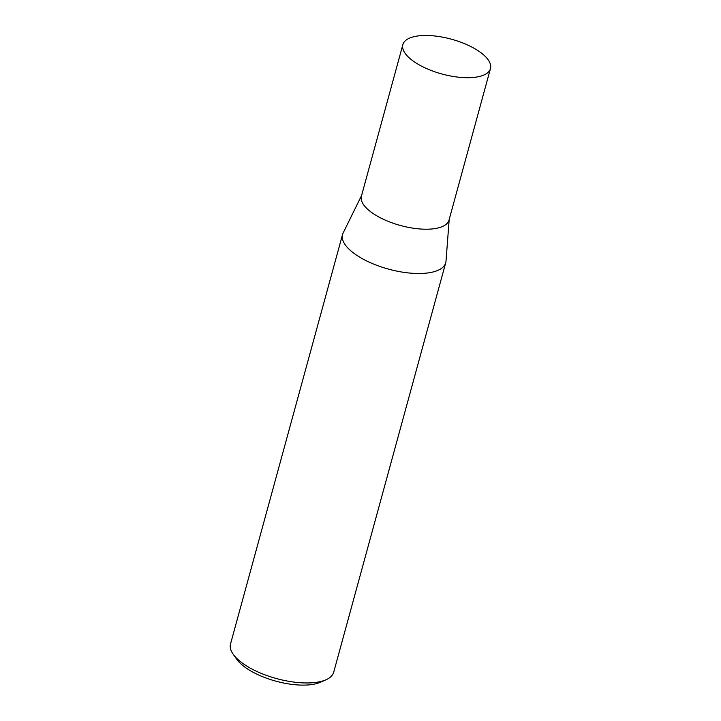 <?xml version="1.0" encoding="UTF-8"?>
<svg xmlns="http://www.w3.org/2000/svg" width="721" height="721" viewBox="0 0 721 721"><rect width="100%" height="100%" fill="white"/><g stroke="black" fill="none" stroke-linecap="round" stroke-linejoin="round"><path stroke-width="1.08" d="M402.868 44.612L361.419 196.121A45.414 18.034 15.3 0 0 388.61 221.536A45.414 18.034 15.3 0 0 439.891 227.466A45.414 18.034 15.3 0 0 449.021 220.085L490.469 68.576A45.414 18.034 15.3 0 0 463.279 43.161A45.414 18.034 15.3 0 0 411.997 37.222A45.414 18.034 15.3 0 0 402.868 44.612A45.414 18.034 15.3 0 0 430.058 70.027A45.414 18.034 15.3 0 0 481.34 75.957A45.414 18.034 15.3 0 0 490.469 68.576M361.6 195.454L343.124 232.991A53.489 21.242 15.3 0 0 342.547 234.514A53.489 21.242 15.3 0 0 374.569 264.454A53.489 21.242 15.3 0 0 434.97 271.438A53.489 21.242 15.3 0 0 445.722 262.741A53.489 21.242 15.3 0 0 446.002 261.137L449.201 219.418M326.198 679.678L320.728 682.147A48.352 19.206 -164.7 0 1 317.79 683.247A48.352 19.206 -164.7 0 1 273.268 680.426A48.352 19.206 -164.7 0 1 236.641 659.147L233.18 654.226A53.489 21.242 15.3 0 0 273.71 677.776A53.489 21.242 15.3 0 0 322.954 680.894A53.489 21.242 15.3 0 0 326.198 679.678A53.489 21.242 15.3 0 0 333.706 672.197L445.722 262.741M342.547 234.514L230.531 643.97A53.489 21.242 15.3 0 0 233.18 654.226"/></g></svg>

